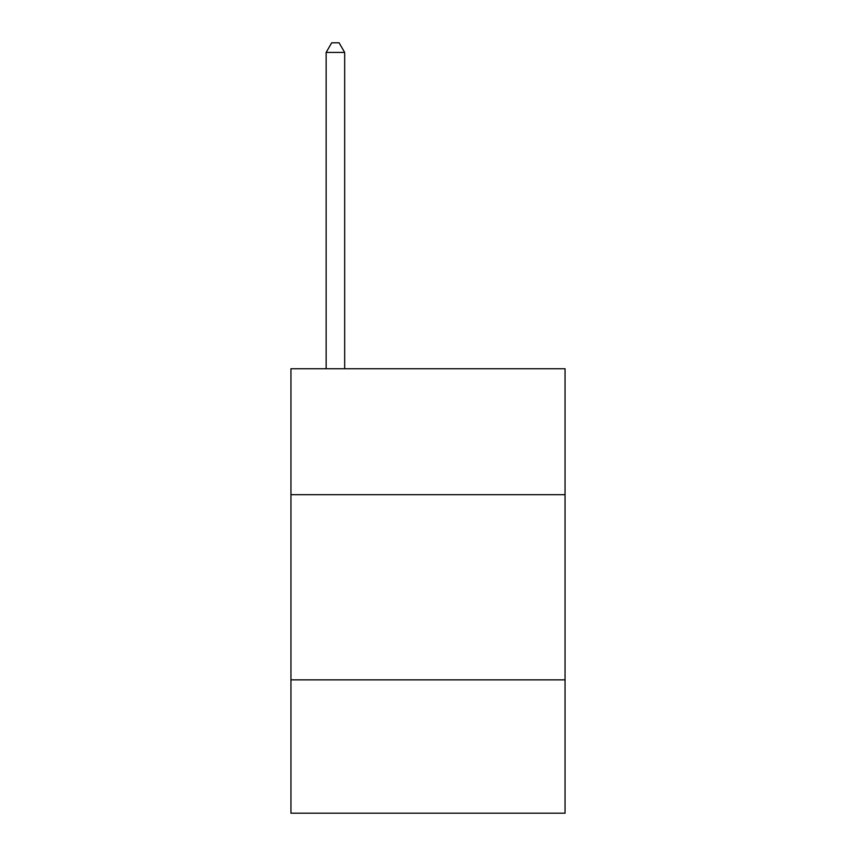 <?xml version="1.0" encoding="UTF-8"?>
<svg xmlns="http://www.w3.org/2000/svg" width="856" height="856" viewBox="0 0 856 856"><rect width="100%" height="100%" fill="white"/><g stroke="black" fill="none" stroke-linecap="round" stroke-linejoin="round"><path stroke-width="1.28" d="M565.046 494.672L565.046 368.743L290.954 368.743L290.954 494.672L565.046 494.672L565.046 813.2L290.954 813.2L290.954 494.672M565.046 679.857L290.954 679.857M344.668 368.743L344.668 52.43L326.147 52.43L326.147 368.743M326.147 52.43L331.7 42.8L339.104 42.8L344.668 52.43"/></g></svg>

